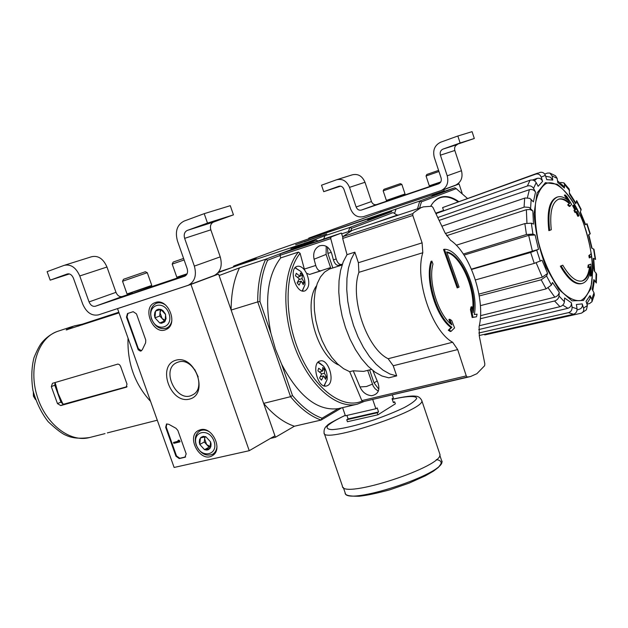 <?xml version="1.0" encoding="UTF-8"?>
<svg xmlns="http://www.w3.org/2000/svg" width="628" height="628" viewBox="0 0 628 628"><rect width="100%" height="100%" fill="white"/><g stroke="black" fill="none" stroke-linecap="round" stroke-linejoin="round"><path stroke-width="0.94" d="M249.238 450.7L174.121 467.46L117.53 308.631L190.951 284.413L249.238 450.7L274.931 435.808L218.591 274.059L190.951 284.413M155.438 302.508C167.99 297.601 178.744 324.181 166.326 329.37C153.42 336.373 141.104 307.437 154.983 302.672L155.438 302.508M200.418 429.748C212.327 426.067 223.372 449.734 212.468 455.559C200.513 463.668 185.48 436.444 198.574 430.431L200.418 429.748M175.84 360.229C195.237 354.404 209.25 394.243 189.578 399.086C170.369 404.299 156.623 365.622 175.84 360.229M186.178 453.871L184.922 457.278L179.239 458.573L175.958 456.218L165.674 427.315L166.506 424.018L168.704 424.261L175.966 428.272L177.857 430.447L186.178 453.871M145.767 340.07L145.618 342.841L142.242 349.843L140.413 351.154L138.246 349.812L126.463 317.14L127.492 313.545L133.191 311.684L136.48 313.906L145.767 340.07M118.504 308.269L117.53 308.631M214.36 275.457L218.591 274.059M178.336 362.042C193.746 356.626 207.295 388.387 192.404 394.965C176.978 403.835 160.321 369.711 176.656 362.686L178.336 362.042M198.189 376.879L194.774 369.602M185.629 456.933L179.789 458.275L176.507 455.928L166.224 427.032L166.828 423.892M179.184 441.123L179.49 441.994L173.823 443.337L173.516 442.473L178.297 441.335L178.305 440.393L178.956 441.178L179.734 440.832L180.04 441.696L179.49 441.994M177.967 440.471L178.854 440.102L179.734 440.832M178.854 440.102L178.305 440.393M173.516 442.473L178.25 441.186M141.457 350.871L138.317 348.595L127.044 316.92L127.916 313.403M205.803 436.688L210.592 441.924L209.948 448.416L204.532 449.664L199.775 444.443L200.403 437.975L205.803 436.688L210.592 441.924L211.055 443.98L210.898 446.422L209.948 448.416L208.331 449.687L206.722 450.056L204.532 449.664L199.775 444.443L199.312 442.402L199.586 439.522L200.968 437.363L203.189 436.35L205.803 436.688M196.431 445.228C191.391 431.412 209.085 427.087 213.991 441.131C218.976 455.135 201.196 459.084 196.431 445.228M216.974 446.406C216.676 450.056 215.223 452.67 212.625 454.272C205.756 456.697 200.277 453.604 196.179 445.009C194.28 438.58 195.473 433.917 199.759 430.996C202.538 429.568 205.584 429.733 208.889 431.507M210.498 446.641L206.659 444.585L209.03 447.183L210.435 446.853M206.659 444.585L204.602 438.776L204.288 441.994L206.659 444.585M204.791 436.805L204.602 438.776L205.223 436.743M209.03 447.183L204.532 449.664M204.288 441.994L199.775 444.443M160.823 309.376L165.604 314.502L165.046 321.316L159.732 322.98L154.983 317.87L155.516 311.08L160.823 309.376L162.919 310.57L165.407 313.992L166.051 318.686L164.481 321.991L161.467 323.271L159.732 322.98L154.983 317.87L154.457 315.248L154.888 312.297L156.388 310.114L158.248 309.196L160.823 309.376M151.701 318.906C146.567 304.855 163.947 299.148 168.948 313.451C174.019 327.706 156.553 333.028 151.701 318.906M171.852 320.5C171.185 324.205 169.434 326.748 166.608 328.114C160.156 329.92 155.124 326.843 151.521 318.891C149.44 311.504 150.971 306.338 156.105 303.395C159.245 302.17 162.456 302.759 165.729 305.153M165.36 320.374L162.11 318.529L164.473 321.073L165.211 320.845M162.11 318.529L160.014 312.611L159.748 315.994L162.11 318.529M160.266 309.533L160.014 312.611L161.168 309.588M164.473 321.073L159.732 322.98M159.748 315.994L154.983 317.87M187.709 285.442L98.47 314.879C91.696 316.143 86.444 312.54 82.708 304.07L73.445 278.228C71.937 274.829 69.857 273.416 67.196 273.989L50.193 280.159L47.124 271.641L64.111 265.369C70.752 263.909 75.972 267.442 79.756 275.959L89.05 301.911C90.558 305.31 92.661 306.754 95.377 306.236L184.75 276.194C187.332 274.758 188.125 272.207 187.136 268.556L177.449 240.924C174.89 231.347 177.088 224.746 184.043 221.103L204.21 213.661L207.491 223.089L187.254 230.429C184.491 231.889 183.619 234.527 184.64 238.35L194.35 266.107C196.815 275.205 194.853 281.556 188.455 285.159L187.709 285.442M65.885 274.695L69.064 273.871M65.948 274.876L68.397 273.792M69.386 273.949L50.193 280.159M64.849 265.134L91.57 256.742C98.149 255.282 103.282 258.712 106.972 267.026L115.984 292.342L89.05 301.911M132.351 293.119L122.209 296.534C119.524 297.052 117.452 295.655 115.984 292.342M132.5 293.457L147.195 288.354M182.41 276.673L185.653 275.676M147.14 288.15L182.261 276.336M207.491 223.089L233.451 214.862L230.28 205.678L204.21 213.661M217.665 220.13L197.498 227.053L217.665 220.13M233.451 214.862L213.504 222.084L187.301 230.413M213.559 275.763L214.297 275.488C220.624 271.94 222.602 265.73 220.232 256.868L210.827 229.832C209.846 226.111 210.725 223.529 213.457 222.1L213.504 222.084M183.596 258.446L173.187 262.064L172.221 264.082M184.122 259.968L172.198 264.09L176.813 277.215L186.814 274.326M187.073 273.816L176.798 277.223M145.327 271.736L123.488 279.295L122.546 281.258L127.052 293.99L151.772 285.402M145.319 271.736L147.282 272.693L122.531 281.266M151.536 285.897L127.052 294.006M462.114 193.165L459.092 183.98L455.543 185.166M443.815 189.703L380.529 210.945L380.898 212.044L444.192 190.841L444.341 191.297L443.815 189.703L459.092 183.98M380.529 210.945L381.078 210.741M440.762 190.7L363.557 216.621C357.662 217.869 353.329 215.294 350.557 208.904L343.956 189.334C342.833 186.767 341.114 185.755 338.79 186.296L323.71 191.673L321.52 185.205L336.592 179.765C342.409 178.407 346.719 180.942 349.521 187.356L356.139 206.997C357.254 209.556 358.988 210.584 361.351 210.082L438.721 183.792C440.95 182.615 441.735 180.652 441.076 177.92L434.27 157.338C432.582 150.186 434.733 145.131 440.723 142.187L457.843 136.009L460.136 142.988L442.96 149.119C440.589 150.296 439.733 152.314 440.409 155.171L447.222 175.816C448.855 182.615 446.916 187.497 441.398 190.465L440.762 190.7M340.337 186.124L333.374 188.384L339.677 186.108M340.611 186.171L323.71 191.673M337.244 179.561L352.245 174.843C357.999 173.501 362.246 175.981 364.994 182.277L371.47 201.549L356.139 206.997M390.396 199.877L376.604 204.563C374.272 205.073 372.561 204.061 371.47 201.549M390.459 200.034L401.551 196.211M433.501 185.409L439.341 183.478M401.528 196.093L433.43 185.252M460.136 142.988L474.313 138.49L472.075 131.652L457.843 136.009M463.943 141.975L449.303 147.031L463.943 141.975M474.313 138.49L442.999 149.103M455.065 185.346L455.692 185.111C461.148 182.191 463.072 177.394 461.478 170.73L454.821 150.477C454.17 147.682 455.017 145.704 457.357 144.542L457.396 144.526M438.587 170.392L426.805 174.474L426.051 175.989L429.301 185.809L440.754 181.947M438.956 171.523L426.051 175.989M440.511 182.348L429.309 185.817M401.834 184.357L400.366 183.643L399.337 183.996L383.896 189.35L383.166 190.826L386.377 200.426L403.89 194.421L405.044 193.981L401.834 184.357L383.159 190.826M405.036 193.981L386.369 200.426M477.068 314.149L474.328 314.534C479.062 289.885 460.607 249.049 444.396 249.261L443.564 249.512L457.168 287.891L459.068 287.09L446.681 251.946C461.58 254.144 477.264 290.56 473.182 312.768L471.856 306.731L471.031 306.951L470.466 309.588L472.17 317.517L476.511 316.787L477.068 314.149M444.396 249.261L458 287.655M446.869 252.448C460.913 255.894 475.286 288.558 472.672 310.428M471.856 306.731L471.29 309.369L470.466 309.588M471.29 309.369L473.002 317.297L472.17 317.517M473.002 317.297L476.511 316.787M449.726 319.252L451.964 324.904C438.336 315.193 427.88 281.799 432.967 264.05L431.868 261.083C425.643 279.625 436.9 316.818 451.854 327.306L449.099 329.998L451.147 331.278L454.578 327.887L451.689 320.5L449.726 319.252L448.887 319.479L450.582 323.758M451.147 331.278L450.3 331.498L448.259 330.226L451.014 327.533C436.044 317.046 424.795 279.868 431.028 261.334L431.868 261.083M451.854 327.306L451.014 327.533M449.099 329.998L448.259 330.226M479.36 336.396L479.109 326.536C485.774 300.098 470.388 253.343 450.551 240.289L445.056 232.878L432.998 207.515L431.742 206.243L423.343 206.871L420.909 207.735L414.197 212.24L412.847 213.63L412.8 215.459L422.11 242.863L422.801 252.739C414.417 279.162 431.938 331.349 452.639 342.236L457.671 349.576L466.266 375.897L467.303 377.075L470.521 376.533L476.872 373.707L484.635 365.716L484.824 363.793L479.36 336.396M371.493 369.413L363.62 371.391L353.219 370.795L349.686 371.69L361.846 400.609L363.023 401.677L469.862 376.69M421.796 207.381L341.64 233.859L352.143 230.398L342.864 236.623L342.668 238.436L347.017 254.662L354.851 252.166L358.384 262.724L358.902 272.324L422.801 252.739M347.017 254.662L343.241 261.813L340.549 270.589L339.034 280.708L338.775 291.855L339.795 303.669L342.064 315.758L345.51 327.698L350.008 339.089L355.417 349.545L361.532 358.729L368.149 366.336L375.042 372.153L381.981 376.007L388.748 377.828L396.684 375.882L393.23 365.763L388.135 358.721C366.799 348.532 349.647 298.206 358.902 272.324M353.219 370.795L360.001 386.942C362.435 392.288 366.312 395.208 371.635 395.711C378.221 394.368 380.293 389.988 377.868 382.578L372.836 370.512M338.806 365.041C317.234 356.264 302.665 304.643 316.481 285.85M291.722 249.489L310.679 243.114M306.582 273.266C309.942 281.713 309.478 287.546 305.192 290.772L304.682 290.952C295.976 294.092 288.166 268.258 297.248 266.335C299.729 265.77 302.209 267.041 304.682 270.166L306.582 273.266L309.565 274.452L320.963 270.872C318.749 271.053 317.007 269.247 315.743 265.463L314.071 259.215L326.12 254.411L330.595 267.567L309.565 274.452M342.37 264.129L341.389 264.466C339.199 264.631 337.464 262.802 336.192 258.964L330.736 238.601L331.074 236.976L341.373 233.059L280.386 253.736L280.017 255.321L280.708 257.904C267.661 274.868 264.38 299.933 270.88 333.083L259.961 301.55C259.914 285.285 262.465 271.516 267.63 260.228L280.064 255.502M342.676 236.921L341.373 233.059M326.207 246.278L326.12 254.411M336.192 258.964L333.389 259.859L331.702 253.555C329.19 246.843 325.061 244.308 319.299 245.941C314.612 248.57 312.87 252.998 314.071 259.215M333.389 259.859C334.661 263.689 336.396 265.518 338.586 265.346L341.389 264.466L338.586 265.346M370.088 369.766L367.71 370.465M377.208 381L374.021 382.868L369.641 369.978M374.021 382.868L378.825 389.211M315.743 265.463L304.329 269.082L304.682 270.166M304.329 269.082L300.121 253.335L298.449 252.087L280.708 257.904M327.581 385.553L326.584 385.953C317.721 388.92 310.946 362.709 320.131 360.99C328.397 358.164 335.564 381.824 327.581 385.553M259.961 301.55L257.723 301.887C257.637 285.049 260.29 270.833 265.683 259.231L316.308 240.108L290.843 248.555L308.269 241.992L308.505 242.698L308.269 241.992L238.773 265.063L218.12 272.662M302.327 282.788L304.062 282.255L303.238 284.735L301.228 281.101L299.085 285.112L297.13 282.875L299.281 278.863L295.458 275.771L296.29 273.29L300.106 276.383L297.444 277.223M322.682 370.096L324.692 369.578L324.409 373.283L321.615 374.005M324.692 369.578L322.776 367.459L322.494 371.164L319.479 371.941M267.63 260.228L265.683 259.231L239.48 267.881L219.109 275.551L231.128 310.059L257.723 301.887L290.552 396.684L292.483 395.522L281.666 364.264L275.433 349.105L270.88 333.083M292.483 395.522C301.99 406.991 311.849 414.551 322.054 418.201L338.217 408.647C317.58 411.246 298.732 396.449 281.666 364.264M270.48 438.391L275.441 437.261L294.375 426.239L321.112 420.061L341.742 407.831M322.054 418.201L321.112 420.061C310.554 416.372 300.365 408.585 290.552 396.684L263.634 403.372L275.441 437.261M263.634 403.372C273.478 415.045 283.723 422.668 294.375 426.239M239.48 267.881C233.946 279.389 231.159 293.441 231.128 310.059M317.454 240.971L316.308 240.108L317.752 240.877M356.665 404.322L338.217 408.647M324.488 377.169L326.364 376.69L325.579 379.32L323.616 375.921L321.512 380.128L319.581 378.009L321.693 373.801L317.894 370.85L318.694 368.212L322.494 371.164M326.364 376.69L324.409 373.283M300.223 275.88L302.39 275.197L300.459 272.96L300.106 276.383M302.39 275.197L302.052 278.628L304.062 282.255M323.616 375.921L320.311 376.769M297.523 282.255L301.228 281.101M298.959 279.593L302.052 278.628M396.684 375.882L389.949 374.037L383.025 370.151L376.148 364.303L369.547 356.649L363.431 347.417L358.031 336.914L353.517 325.469L350.063 313.474L347.771 301.338L346.735 289.477L346.962 278.29L348.446 268.132L351.107 259.34L354.851 252.166M349.686 371.69L343.594 368.699L337.558 363.887L331.796 357.418L326.552 349.521L322.023 340.486L318.404 330.666L315.821 320.453L314.4 310.232L314.173 300.42L315.146 291.392L317.266 283.487L320.445 276.987L324.543 272.128L329.386 269.043L342.072 265M329.064 268.093L329.386 269.043M367.678 370.371L373.181 386.039L375.151 388.795L378.299 391.197M327.439 247.055L327.887 253.367L332.848 267.96M380.898 212.044L308.866 238.075L330.399 230.884L315.735 236.356L382.075 214.219L367.545 219.682L391.754 211.612L349.937 227.407L325.014 235.696L308.269 241.992L238.773 265.063L256.193 258.563L233.726 266.029L278.612 249.332L315.735 236.356L419.779 201.031L421.435 201.839L456.195 188.643L454.892 187.772L419.779 201.031L417.526 208.794M382.264 214.776L382.075 214.219L382.264 214.776M557.326 197.059L556.957 197.168C549.414 200.277 546.713 211.432 548.841 230.649L549.665 230.405C547.538 211.181 550.238 200.018 557.766 196.917C561.244 196.038 565.074 197.514 569.243 201.36L565.153 194.916L564.352 195.167L567.257 199.68M549.665 230.405L551.282 229.715C549.5 212.076 552.098 201.847 559.069 199.029C562.335 198.197 565.922 199.578 569.847 203.158L567.665 204.924L569.353 206.51L571.676 204.43L566.872 196.533L565.153 194.916M558.465 199.225C561.683 198.511 565.208 199.908 569.039 203.409M569.847 203.158L567.665 204.924M568.473 204.673L570.161 206.259M562.774 265.204L560.349 266.17L562.774 265.204C569.675 276.877 576.151 282.137 582.211 280.975C586.513 279.625 589.221 274.891 590.328 266.782L587.863 267.63L588.193 265.032L590.877 264.098L588.193 265.032M590.218 271.822L590.414 276.1L591.231 275.88L590.807 268.337C589.653 276.979 586.78 282.019 582.203 283.456C575.617 284.688 568.607 278.848 561.181 265.934M582.203 283.456L581.379 283.675C574.793 284.916 567.783 279.075 560.349 266.17M591.231 275.88L591.568 273.243L590.877 264.098M589.009 264.804L588.672 267.402M589.504 267.096C588.428 274.86 585.869 279.515 581.818 281.061M589.668 255.353L590.061 257.676L589.252 257.896L588.86 255.58L591.27 253.681L588.86 255.58M590.061 257.676L591.655 255.981L591.27 253.681M578.608 216.048L578.953 215.773L576.959 211.479L577.54 210.984L576.496 208.857L575.915 209.352L573.725 205.113L573.38 205.372L575.57 209.611L573.968 210.411L575.02 212.554L576.614 211.746L578.608 216.048L577.807 216.291L575.931 212.24M575.57 209.611L573.968 210.411M574.777 210.168L575.821 212.311M576.496 208.857L575.782 209.077M573.725 205.113L572.579 205.615L574.769 209.854M573.38 205.372L572.579 205.615M576.661 200.63L575.75 203.723L569.478 194.052L569.196 189.099L563.968 182.889L564.556 184.608L564.391 188.039L557.758 182.481L557.13 178.352L555.482 175.769L549.743 173.006L552.13 175.934L552.766 180.087L550.324 177.143L545.654 176.264M552.766 180.087L546.737 179.632L545.371 175.385C544.374 172.998 542.67 171.986 540.261 172.331M453.369 207.413L443.658 210.78L442.599 207.593L535.668 174.144C538.243 173.532 540.088 174.521 541.21 177.096L542.592 181.374C541.485 178.815 539.648 177.826 537.089 178.399L532.418 180.016M542.592 181.374L538.133 186.312L536.186 182.607C534.711 180.377 532.662 179.577 530.04 180.212L436.719 213.324L436.209 214.085M437.857 217.516L527.387 185.974C530.016 185.346 532.081 186.147 533.565 188.384L535.527 192.113C534.059 189.892 532.01 189.083 529.388 189.687L439.223 220.381M535.527 192.113L533.415 201.878L529.749 198.346L525.165 197.977L441.963 226.182M445.362 233.522L524.545 207.036L529.153 207.413L532.834 210.937L529.985 209.501L526.358 209.697L446.563 235.712M532.834 210.937L533.502 224.086L531.327 223.191L524.851 223.584L456.266 245.218M463.323 254.05L526.445 234.503L532.929 234.111L535.103 234.982L528.674 235.367L464.029 255.117M471.432 269.137L538.502 249.355L530.676 252.456L471.565 269.451M475.427 279.939L534.24 263.391L542.043 260.251L547.6 273.408L546.556 275.998L541.195 279.805L479.25 295.945M480.389 305.64L546.109 288.872L551.439 285.073L552.475 282.467L559.226 292.224L559.038 296.016C558.653 298.457 557.162 300.113 554.571 300.985L480.31 318.741M479.29 325.72L559.972 306.7C562.555 305.844 564.038 304.195 564.415 301.77L564.596 297.986L571.409 302.837L572.069 307.186C572.218 309.965 571.025 311.786 568.497 312.658L478.834 332.997M479.188 335.517L573.497 314.251C576.017 313.38 577.203 311.567 577.053 308.811L576.394 304.494L582.203 303.881L583.561 308.081C584.126 310.397 583.42 312.085 581.45 313.144L586.387 309.839L587.4 305.522L586.05 301.346L590.022 295.584L591.835 299.03L591.976 301.715L594.316 295.082L594.025 292.844L592.22 289.414L593.853 279.554L596.294 283.008L596.592 274.091L594.151 270.754L593.295 258.296L595.572 259.435L593.986 249.3L591.702 248.146L588.522 234.848L590.273 233.812L587.047 223.741M587.039 223.749L585.547 224.534M585.272 224.746L580.217 212.405L581.135 209.328L576.669 200.622M442.599 207.593L537.678 173.108M549.743 173.014L547.396 173.093L544.688 174.058M563.968 182.889L560.671 182.458M563.787 186.304L564.391 188.039M575.75 202.868L575.75 203.723M593.295 258.296L593.711 258.689M593.853 279.554L594.316 280.787L592.808 290.529M591.976 301.715L589.519 303.567L586.96 304.156M590.022 295.584L590.155 298.3L586.827 303.732M581.45 313.144L484.745 334.944L484.541 334.308M582.203 303.881C582.768 306.229 582.046 307.932 580.029 308.984L577.666 309.761M571.409 302.837C571.559 305.593 570.381 307.414 567.877 308.309L562.782 305.098M478.732 329.574L567.877 308.309M559.226 292.224C558.849 294.634 557.374 296.29 554.799 297.177L548.268 288.017M480.522 315.672L554.799 297.177M547.6 273.408L542.294 277.199L536.171 262.802M478.929 294.092L542.294 277.199M321.151 235.657L295.639 244.732L321.151 235.657M371.289 224.063L397.901 214.894M397.1 215.161L393.128 212.586L351.727 228.302L350.754 230.845M325.014 235.696L323.734 238.891M348.367 231.638L349.937 227.407L351.727 228.302M393.128 212.586L397.077 215.137M233.192 267.143L233.726 266.029M395.169 216.173L402.022 213.912M218.646 272.002L232.431 267.426M229.408 268.556L218.52 272.167M55.123 382.554L54.785 385.192L60.924 402.101L62.902 403.992L58.184 393.638L55.123 382.554M127.068 386.66L64.135 404.087L62.902 403.992M126.212 387.288L126.989 384.053L120.56 366.242L119.453 364.672L117.954 364.059L52.462 383.308L51.315 386.644L57.478 403.608L60.743 405.578L126.636 387.099M118.81 312.226L82.205 324.213L74.01 325.963L66.168 329.936L119.045 312.877M157.283 420.21L107.341 432.896M150.587 401.41C134.714 384.085 127.194 362.992 128.034 338.115M392.351 394.965L393.348 397.916L392.068 398.717L393.403 402.666L394.682 401.865L395.357 403.835L377.923 414.794L377.24 412.784L378.574 411.944L377.2 407.925L375.866 408.75L372.742 399.589M375.866 408.75L345.392 415.775L342.598 407.627M377.923 414.794L347.425 421.718L346.75 419.74L348.116 418.907L346.923 415.422M377.24 412.784L346.75 419.74M394.682 401.865L393.246 402.195M439.647 453.557L439.796 453.997C445.55 465.937 341.161 500.053 342.378 485.946L324.26 433.399M378.574 411.944L348.116 418.907M300.176 243.012L326.693 234.009L300.176 243.012M316.975 237.156L304.227 241.929L317.014 237.274M430.73 206.141C433.508 201.36 436.962 198.354 441.099 197.121C446.524 195.63 452.364 197.098 458.613 201.525M456.195 188.643L467.373 198.377M419.567 208.119L421.435 201.839M456.956 189.146L454.892 187.772L431.891 195.473L444.192 190.841M394.596 213.379L396.087 208.943M308.866 238.075L308.434 239.08M440.314 197.38L440.456 197.341C445.731 195.881 451.399 197.231 457.467 201.384M185.464 456.98L184.922 457.278M179.789 458.275L179.239 458.573M176.507 455.928L175.958 456.218M166.224 427.032L165.674 427.315M179.506 440.887L178.956 441.178M179.011 440.534L178.462 440.825M127.044 316.92L126.463 317.14M138.317 348.595L137.736 348.83M106.972 267.026L79.756 275.959M122.209 296.534L95.377 306.236M210.827 229.832L184.64 238.35M220.232 256.868L194.35 266.107M204.681 224.384L204.822 224.785M364.994 182.277L349.521 187.356M376.604 204.563L361.351 210.082M454.821 150.477L440.409 155.171M461.478 170.73L447.222 175.816M363.023 401.677L467.303 377.075M342.864 236.623L412.847 213.63M361.846 400.609L466.266 375.897M342.668 238.436L412.8 215.459M358.384 262.724L422.11 242.863M388.135 358.721L452.639 342.236M393.23 365.763L457.671 349.576M309.329 243.664L313.835 242.173M362.097 401.08C342.927 409.739 314.997 389.486 299.485 352.936C283.832 316.52 284.562 272.034 300.121 253.335M363.902 401.567L357.403 404.142C337.385 409.519 310.24 386.746 295.851 349.953C281.336 313.262 282.93 270.26 298.449 252.087M317.949 362.34L323.703 366.289L319 362.513M324.833 385.168L324.103 385.859M327.11 375.599L327.133 379.548C327.526 374.735 326.379 370.308 323.703 366.289L325.642 369.837M324.142 385.875L327.133 379.548L323.993 385.828M295.105 267.748L296.047 267.952M302.986 290.246L302.319 290.945M295.034 267.834L300.985 271.563L302.751 274.381M304.8 280.779L304.973 284.79L302.217 290.913M331.074 236.976L280.386 253.736M330.736 238.601L280.017 255.321M372.373 384.179L366.462 386.518L360.001 386.942M331.309 252.346L327.887 253.367M585.955 230.35C591.819 250.344 593.711 268.054 591.623 283.495C589.402 292.153 585.783 297.845 580.79 300.577C575.162 301.259 568.976 298.465 562.256 292.193C552.177 280.465 543.189 261.311 538.047 240.367C535.425 226.472 534.593 213.983 535.558 202.891C537.568 193.322 541.014 186.916 545.913 183.674C558.002 178.022 576.661 200.591 585.955 230.35M545.379 182.677L557.177 184.239C566.001 191.108 574.118 202.302 581.544 217.822C587.863 234.723 591.686 251.545 593.005 268.282L590.854 288.723L583.443 300.474L571.99 300.843L558.645 289.218L546.179 267.583C539.248 249.387 535.221 231.402 534.098 213.614L537.05 193.008L545.379 182.677M552.13 175.934L557.13 178.352M541.21 177.096L545.371 175.385M533.565 188.384L536.186 182.607M530.582 208.41L531.17 199.343M532.929 234.111L531.327 223.191M538.502 249.355L535.103 234.982M540.3 261.209L536.744 250.282M551.439 285.073L546.556 275.998M564.415 301.77L559.038 296.016M577.053 308.811L572.069 307.186M587.4 305.522L583.561 308.081M594.025 292.844L591.835 299.03M596.129 272.992L595.839 281.784M593.57 248.916L595.163 259.042M586.772 223.961L590.006 234.032M576.661 201.478L581.112 210.144M564.556 184.608L569.635 190.629M532.481 251.522L528.674 235.367M534.381 180.731L537.089 178.399M527.387 197.781L529.388 189.687M526.939 223.097L526.358 209.697M527.387 185.974L530.04 180.212M524.058 207.177L524.678 198.11M526.445 234.503L524.851 223.584M534.24 263.391L530.676 252.456M546.109 288.872L541.195 279.805M559.972 306.7L554.571 300.985M573.497 314.251L568.497 312.658M535.668 174.144L540.261 172.323M105.041 433.603L89.482 437.551C70.116 442.881 45.585 424.112 37.083 395.978C28.339 367.914 38.072 338.249 57.077 331.529L72.77 326.372M54.785 385.192L51.315 386.644M60.924 402.101L57.478 403.608M64.135 404.087L60.743 405.578M82.433 324.849L82.205 324.213M78.696 326.065L78.327 325.029M67 329.888L66.796 329.331M436.279 459.602C440.118 460.167 441.665 461.588 440.903 463.841M441.586 460.56L441.743 461.007C447.552 473.182 344.018 506.977 345.102 492.65L343.288 487.383M421.639 400.122L421.757 400.468C426.648 409.809 321.968 444.451 324.079 432.873C323.781 429.63 324.849 427.173 327.282 425.486C327.518 424.442 333.499 421.058 345.235 415.32M392.28 399.353L393.497 399.063C407.297 396.001 416.081 395.656 416.725 398.301C415.595 400.586 411.458 403.671 404.33 407.541C395.695 411.678 385.639 415.767 374.162 419.818C355.911 425.713 341.883 428.979 332.063 429.638C327.526 429.356 326.081 428.013 327.73 425.603C331.152 422.691 336.993 419.284 345.251 415.375M33.37 392.351L33.567 396.095L35.435 399.361M433.493 202.216C440.259 195.355 448.431 195.198 458 201.745M155.571 302.468L154.983 302.672M176.656 362.686L177.206 362.435M212.625 454.272L215.223 452.812M199.987 430.879L202.585 429.505M166.608 328.114L169.27 327.023M156.686 303.175L159.347 302.162M213.457 222.1L187.254 230.429M214.297 275.488L188.455 285.159M182.442 276.736L182.081 275.935M147.282 272.693L151.78 285.418M151.521 285.921L151.756 285.434M147.211 288.417L146.991 287.593M132.524 293.512L132.178 292.742M457.357 144.542L442.96 149.119M455.692 185.111L441.398 190.465M433.516 185.441L433.249 184.828M401.559 196.242L401.41 195.606M390.475 200.065L390.216 199.469M319.299 245.941L319.895 245.705M302.366 290.952L304.973 284.79C305.184 279.907 303.858 275.504 300.985 271.563L295.136 267.716M372.098 395.695L371.635 395.711M559.069 199.029L558.661 199.155M594.614 271.28L593.719 258.689M585.555 224.526L580.405 211.926M575.758 202.86L569.518 193.157M563.787 186.296L557.507 180.825M397.022 215.098L395.915 214.289M435.754 213.151L443.549 210.451M592.078 248.303L588.813 234.684M57.368 331.427L56.771 331.647C51.119 333.978 46.229 337.542 42.1 342.346C39.847 344.866 37.13 350.008 33.967 357.772C31.479 367.584 31.149 378.535 32.97 390.616C36.518 402.948 41.589 413.31 48.175 421.71C56.449 429.481 62.431 434.019 66.121 435.322C71.875 438.156 79.662 438.901 89.482 437.551M439.757 455.119L441.743 461.007C442.787 460.983 441.657 463.126 438.344 467.428L433.563 471.063L425.564 475.71L409.064 483.144L390.051 489.738C376.721 493.357 366.399 495.523 359.059 496.23C349.898 496.356 345.329 495.39 345.345 493.341M392.264 399.298L393.811 398.929C410.335 395.31 414.535 396.025 415.477 396.19C418.154 396.166 420.242 397.595 421.757 400.468L439.796 453.997M33.315 392.115L33.417 396.142L35.513 399.596M441.099 197.121L440.456 197.341C445.943 195.834 451.822 197.294 458.079 201.721"/></g></svg>
